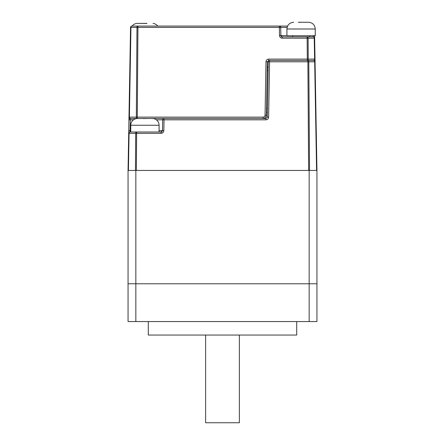 <?xml version="1.0" encoding="UTF-8"?>
<svg xmlns="http://www.w3.org/2000/svg" width="445" height="445" viewBox="0 0 445 445"><rect width="100%" height="100%" fill="white"/><g stroke="black" fill="none" stroke-linecap="round" stroke-linejoin="round"><path stroke-width="0.67" d="M267.367 112.157A2.025 2.025 0 0 1 266.455 112.429L266.488 112.424M267.195 70.115L268.085 70.916M138.896 118.504L136.826 118.537A6.747 6.747 0 0 0 130.752 125.245L130.752 131.993L130.051 131.993L136.626 131.993L130.752 131.993M153.013 118.537L153.013 118.537A6.747 6.747 0 0 1 159.088 125.245L159.088 131.993M153.013 118.565L152.056 118.504L153.013 118.565M151.489 118.504L150.432 118.504M149.259 118.504L142.895 118.504M141.465 118.504L139.953 118.504M136.826 118.537L137.783 118.504M142.895 118.565L146.945 118.565M313.447 60.487L286.714 60.487M159.088 130.669L162.481 130.669L162.67 119.827L164.016 119.827L163.827 130.669L162.481 130.669L161.129 131.993L136.626 131.993A1.352 0.918 90 0 0 135.708 133.316L129.061 133.316A1.352 0.99 -90 0 1 130.051 131.993L130.096 130.669L130.752 130.669M313.703 60.487A1.352 0.985 90 0 1 314.687 61.811L308.802 61.811A1.352 0.923 -90 0 0 307.884 60.487L313.703 60.487A1.352 1.352 0 0 1 315.049 61.811L314.687 61.811L316.584 170.446L309.542 170.446L308.802 61.811L307.884 61.811L307.884 60.487L286.057 60.487M136.626 131.993L136.626 133.316L135.708 133.316L135.458 170.446L128.416 170.446L129.061 133.316L128.705 133.316A1.352 1.352 0 0 1 130.051 131.993M163.827 130.669C163.643 132.271 162.742 133.155 161.129 133.316L136.626 133.316L136.37 170.446L308.63 170.446L307.884 61.811L268.246 61.811A1.352 1.352 0 0 1 269.598 60.487L268.63 117.174L267.278 117.174L268.246 61.811M128.983 117.174L128.939 119.827L130.285 119.827L130.096 130.669L128.75 130.669L128.939 119.827A1.352 1.352 0 0 1 130.285 118.504L136.932 118.504M128.054 170.446L128.054 283.782L135.847 283.782L135.847 170.446L128.054 170.446L128.75 130.669M161.129 133.316L161.129 131.993A1.352 1.352 0 0 0 162.075 131.609M315.049 61.811L316.946 170.446L316.946 283.782L309.153 283.782L316.946 283.782L316.946 321.557L135.847 321.557L135.847 283.782L309.153 283.782L309.153 321.557M156.356 119.827L162.67 119.827A1.352 1.352 0 0 1 164.016 118.504L265.932 118.504L267.278 117.174M135.408 118.504L130.285 118.504L130.285 119.827L133.483 119.827M286.925 28.997L315.26 28.997L315.26 35.745L286.925 35.745L286.925 28.997C287.325 24.898 289.573 22.651 293.672 22.25M308.29 22.25L298.328 22.25M298.806 22.311L301.838 22.25M302.906 22.25L306.41 22.25M146.945 23.379L136.826 23.413A6.747 6.747 0 0 0 132.104 26.077M153.013 23.413A6.747 6.747 0 0 1 157.736 26.077M136.826 23.413L142.895 23.379M137.816 23.379L138.367 23.379M142.895 23.446L146.945 23.446M135.847 170.446L316.946 170.446M309.153 170.446L309.153 283.782L128.054 283.782L128.054 321.557L135.847 321.557M239.365 335.052L239.365 422.75L205.635 422.75L205.635 335.052M148.291 321.557L148.291 335.052L296.709 335.052L296.709 321.557M309.525 35.745L309.525 36.874L310.198 36.874L282.208 36.874L280.862 35.55L280.717 27.406L280.862 35.55L279.51 35.55L279.371 27.406L287.114 27.406M309.525 60.487L289.962 60.487M268.63 117.174C268.446 118.787 267.545 119.672 265.932 119.827L164.016 119.827L164.016 118.504L137.288 118.504A1.352 0.957 -90 0 1 136.331 117.152A1.352 0.957 -90 0 1 136.337 117.13L137.288 117.13L137.288 118.504L130.335 118.504L140.759 118.504M129.378 117.152A1.352 0.957 90 0 0 130.335 118.504A1.352 1.352 0 0 1 128.983 117.13L129.378 117.13A1.352 0.957 90 0 0 129.378 117.152M265.526 117.402L266.405 115.188L267.339 61.811L268.685 60.487L307.295 60.487A1.352 0.957 -90 0 0 308.246 59.113L314.609 59.113A1.352 0.957 90 0 1 313.653 60.487L307.295 60.487L307.295 59.113L308.246 59.113L308.096 38.198A1.352 0.957 -90 0 0 307.139 36.874L313.286 36.874A1.352 0.957 90 0 1 314.242 38.198L307.139 38.198L307.139 36.874L282.208 36.874A1.352 1.352 0 0 1 280.862 35.55A1.352 1.352 0 0 0 282.208 36.874L282.208 38.198C280.606 38.042 279.705 37.157 279.51 35.55M292.66 60.487L275.544 60.487M263.195 118.498L265.315 117.614M268.163 66.655L267.317 66.578L267.234 67.907M267.317 67.907L268.14 68.007M128.983 117.13L130.552 27.406L130.947 27.406L129.378 117.13L136.337 117.13L136.982 27.406L137.939 27.406L137.288 117.13L263.034 117.13L263.034 118.504C265.053 118.309 266.177 117.202 266.405 115.188L265.059 115.138L265.988 61.76L267.339 61.811M313.241 35.55L313.286 36.874A1.352 1.352 0 0 1 314.637 38.198L314.242 38.198L314.609 59.113L315.004 59.113L316.017 117.13M315.004 59.135A1.352 1.352 0 0 1 313.653 60.487A1.352 1.352 0 0 0 315.004 59.113L314.593 35.55M130.552 27.406A1.352 1.352 0 0 1 131.898 26.077A1.352 0.957 90 0 0 130.947 27.406L136.982 27.406A1.352 0.957 -90 0 1 137.939 26.077L137.939 27.406L279.371 27.406L279.371 26.077L287.587 26.077L279.371 26.077A1.352 1.352 0 0 1 280.717 27.406M279.371 26.077L131.898 26.077M142.456 26.077L165.629 26.077M266.527 108.38L267.434 108.38M159.088 125.245L130.752 125.245M265.932 119.827L265.932 118.504M265.988 61.76C266.177 60.158 267.078 59.28 268.685 59.113L268.685 60.487M263.034 117.13C264.252 117.002 264.931 116.34 265.059 115.138M268.685 59.113L307.295 59.113L307.139 38.198L282.208 38.198M286.925 35.55L280.862 35.55M315.26 28.997C314.86 24.898 312.613 22.651 308.513 22.25M292.66 35.745L292.66 36.874"/></g></svg>
